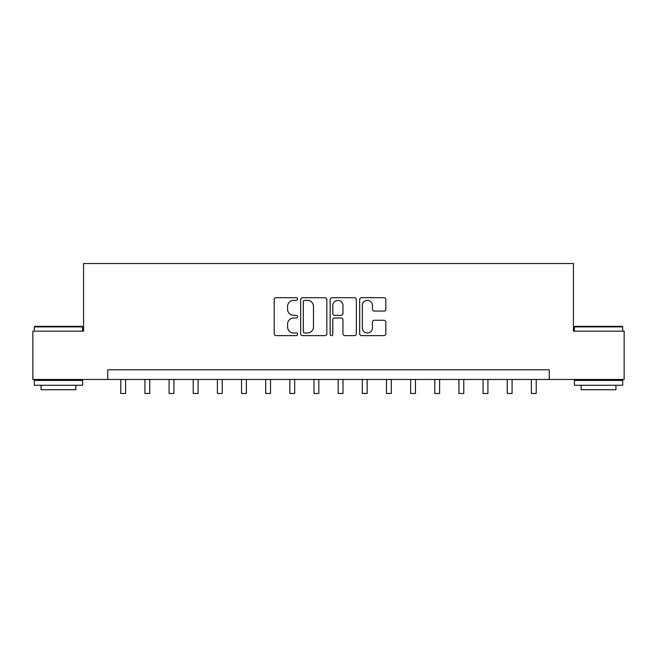 <?xml version="1.0" encoding="UTF-8"?>
<svg xmlns="http://www.w3.org/2000/svg" width="657" height="657" viewBox="0 0 657 657"><rect width="100%" height="100%" fill="white"/><g stroke="black" fill="none" stroke-linecap="round" stroke-linejoin="round"><path stroke-width="0.99" d="M297.58 299.025A1.33 1.33 0 0 0 296.258 297.695L276.104 297.695A1.897 1.897 0 0 0 274.207 299.592L274.207 333.731A1.897 1.897 0 0 0 276.104 335.628L296.258 335.628A1.33 1.33 0 0 0 297.58 334.306A1.33 1.33 0 0 0 296.258 332.976L293.646 332.976A6.069 6.069 0 0 1 287.577 326.907L287.577 324.065A6.069 6.069 0 0 1 293.646 317.988L296.258 317.988A1.33 1.33 0 0 0 297.58 316.666A1.33 1.33 0 0 0 296.258 315.335L293.646 315.335A6.069 6.069 0 0 1 287.577 309.266L287.577 306.425A6.069 6.069 0 0 1 293.646 300.356L296.258 300.356A1.33 1.33 0 0 0 297.58 299.025M383.934 311.073A1.897 1.897 0 0 0 385.831 309.176L385.831 299.592A1.897 1.897 0 0 0 383.934 297.695L361.547 297.695A1.897 1.897 0 0 0 359.65 299.592L359.65 333.731A1.897 1.897 0 0 0 361.547 335.628L383.934 335.628A1.897 1.897 0 0 0 385.831 333.731L385.831 322.168A1.897 1.897 0 0 0 383.934 320.271L374.35 320.271A1.897 1.897 0 0 0 372.453 322.168L372.453 327.9A5.075 5.075 0 0 1 367.386 332.976A5.075 5.075 0 0 1 362.311 327.9L362.311 305.423A5.075 5.075 0 0 1 367.386 300.356A5.075 5.075 0 0 1 372.453 305.423L372.453 309.176A1.897 1.897 0 0 0 374.35 311.073L383.934 311.073M107.732 379.467L32.85 379.467L32.85 331.161L83.57 331.161L83.57 263.523L573.43 263.523L573.43 331.161L624.15 331.161L624.15 379.467L549.268 379.467L549.268 369.801L107.732 369.801L107.732 379.467L549.268 379.467M326.841 299.592A1.897 1.897 0 0 0 324.944 297.695L302.565 297.695A1.897 1.897 0 0 0 300.668 299.592L300.668 333.731A1.897 1.897 0 0 0 302.565 335.628L324.944 335.628A1.897 1.897 0 0 0 326.841 333.731L326.841 299.592M332.056 297.695L354.435 297.695A1.897 1.897 0 0 1 356.332 299.592L356.332 333.731A1.897 1.897 0 0 1 354.435 335.628L344.859 335.628A1.897 1.897 0 0 1 342.962 333.731L342.962 319.885A1.897 1.897 0 0 0 341.065 317.988L334.709 317.988A1.897 1.897 0 0 0 332.812 319.885L332.812 334.306A1.33 1.33 0 0 1 331.489 335.628A1.33 1.33 0 0 1 330.159 334.306L330.159 299.592A1.897 1.897 0 0 1 332.056 297.695M304.651 300.356A1.33 1.33 0 0 0 303.32 301.678L303.32 331.645A1.33 1.33 0 0 0 304.651 332.976L307.402 332.976A6.069 6.069 0 0 0 313.471 326.907L313.471 306.425A6.069 6.069 0 0 0 307.402 300.356L304.651 300.356M342.962 305.521A5.075 5.075 0 0 0 337.887 300.446A5.075 5.075 0 0 0 332.812 305.521L332.812 313.438A1.897 1.897 0 0 0 334.709 315.335L341.065 315.335A1.897 1.897 0 0 0 342.962 313.438L342.962 305.521M120.773 379.467L120.773 393.477L125.602 393.477L125.602 379.467M144.926 379.467L144.926 393.477L149.755 393.477L149.755 379.467M169.079 379.467L169.079 393.477L173.908 393.477L173.908 379.467M193.232 379.467L193.232 393.477L198.069 393.477L198.069 379.467M217.393 379.467L217.393 393.477L222.222 393.477L222.222 379.467M34.878 326.324L82.026 326.324L82.61 326.907L34.295 326.907L34.878 326.324M58.457 385.265L34.295 385.265L34.295 380.436L82.61 380.436L82.61 385.265L58.457 385.265M75.842 385.265L75.842 389.708L41.062 389.708L41.062 385.265M574.974 326.324L622.122 326.324L622.705 326.907L574.39 326.907L574.974 326.324M598.543 385.265L574.39 385.265L574.39 380.436L622.705 380.436L622.705 385.265L598.543 385.265M615.938 385.265L615.938 389.708L581.158 389.708L581.158 385.265M241.546 379.467L241.546 393.477L246.375 393.477L246.375 379.467M265.699 379.467L265.699 393.477L270.528 393.477L270.528 379.467M289.852 379.467L289.852 393.477L294.681 393.477L294.681 379.467M314.005 379.467L314.005 393.477L318.842 393.477L318.842 379.467M338.158 379.467L338.158 393.477L342.995 393.477L342.995 379.467M362.319 379.467L362.319 393.477L367.148 393.477L367.148 379.467M386.472 379.467L386.472 393.477L391.301 393.477L391.301 379.467M410.625 379.467L410.625 393.477L415.454 393.477L415.454 379.467M434.778 379.467L434.778 393.477L439.607 393.477L439.607 379.467M458.931 379.467L458.931 393.477L463.768 393.477L463.768 379.467M483.092 379.467L483.092 393.477L487.921 393.477L487.921 379.467M507.245 379.467L507.245 393.477L512.074 393.477L512.074 379.467M531.398 379.467L531.398 393.477L536.227 393.477L536.227 379.467M34.295 331.161L34.295 326.907M45.317 380.436L45.317 379.467M71.597 380.436L71.597 379.467M82.61 331.161L82.61 326.907M574.39 331.161L574.39 326.907M585.403 380.436L585.403 379.467M611.683 380.436L611.683 379.467M622.705 331.161L622.705 326.907"/></g></svg>
